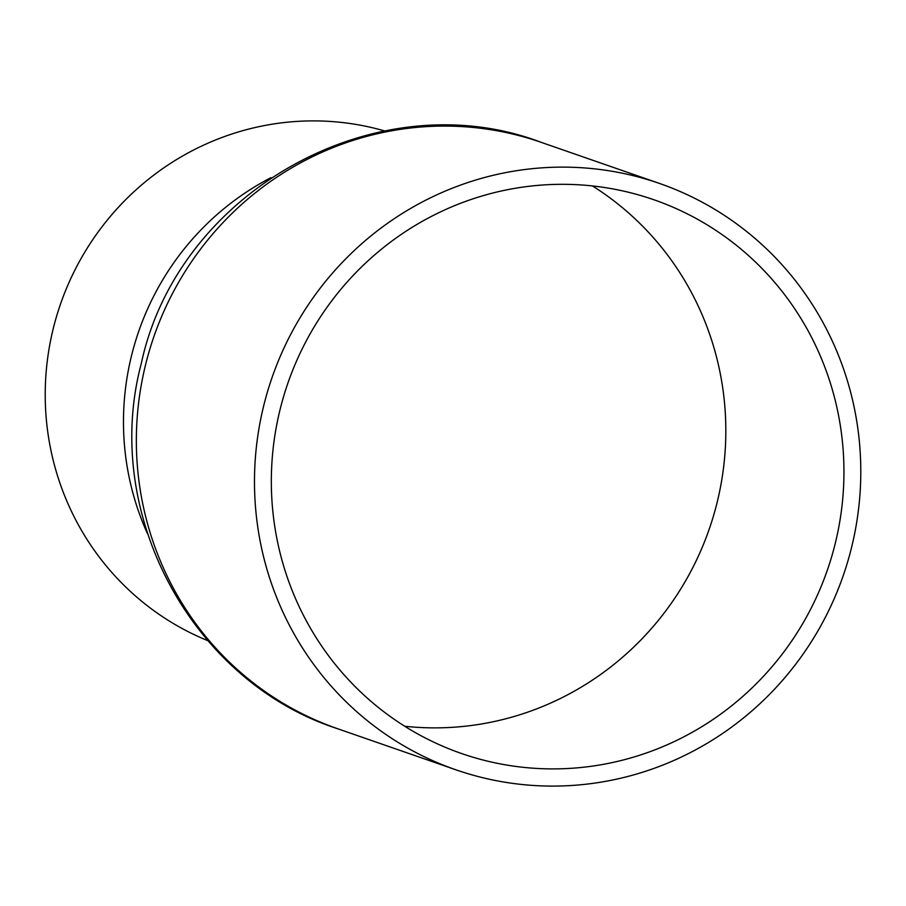 <?xml version="1.0" encoding="UTF-8"?>
<svg xmlns="http://www.w3.org/2000/svg" width="906" height="906" viewBox="0 0 906 906"><rect width="100%" height="100%" fill="white"/><g stroke="black" fill="none" stroke-linecap="round" stroke-linejoin="round"><path stroke-width="1.36" d="M404.722 726.25A293.114 285.481 109.2 0 0 725.74 438.085A293.114 285.481 109.2 0 0 592.422 185.934M270.985 177.644A270.124 263.091 109.2 0 0 123.556 415.129A270.124 263.091 109.2 0 0 147.384 533.475M384.744 130.974A270.124 263.091 109.2 0 0 45.3 387.938A270.124 263.091 109.2 0 0 207.701 640.621M271.415 474.087A293.114 285.481 -70.8 0 1 653.826 199.728A293.114 285.481 -70.8 0 1 843.86 479.127A293.114 285.481 -70.8 0 1 461.448 753.486A293.114 285.481 -70.8 0 1 271.415 474.087M254.575 473.94A310.35 302.276 -70.8 0 1 659.477 183.442A310.35 302.276 -70.8 0 1 860.7 479.274A310.35 302.276 -70.8 0 1 455.797 769.772A310.35 302.276 -70.8 0 1 254.575 473.94M659.477 183.442L541.358 142.401A310.35 302.276 109.2 0 0 153.975 336.375A310.35 302.276 109.2 0 0 337.666 728.741L455.797 769.772M541.358 142.401C378.074 80.102 178.142 190.362 141.245 363.702C101.291 513.634 192.004 681.788 337.666 728.741"/></g></svg>

